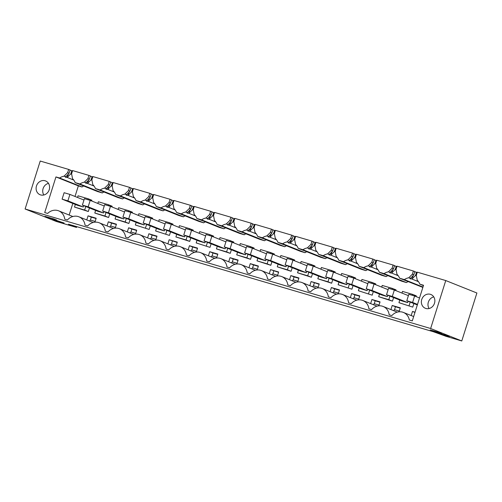 <?xml version="1.0" encoding="UTF-8"?>
<svg xmlns="http://www.w3.org/2000/svg" width="502" height="502" viewBox="0 0 502 502"><rect width="100%" height="100%" fill="white"/><g stroke="black" fill="none" stroke-linecap="round" stroke-linejoin="round"><path stroke-width="0.75" d="M76.762 226.653L76.517 227.425L56.243 221.445L25.1 208.995L40.223 161.042L68.667 169.425L67.651 172.638L64.036 176.196A12.161 10.862 111.8 0 0 59.619 178.009L55.948 176.93L44.709 212.572L47.665 213.444A11.483 10.26 111.8 0 1 58.659 210.84A11.483 10.26 111.8 0 1 64.752 219.211L67.406 219.995A11.483 10.26 111.8 0 1 78.939 216.814A11.483 10.26 111.8 0 1 85.026 225.185L87.681 225.969A11.483 10.26 111.8 0 1 99.214 222.794A11.483 10.26 111.8 0 1 105.307 231.158L107.961 231.943A11.483 10.26 111.8 0 1 119.495 228.768A11.483 10.26 111.8 0 1 125.582 237.139L128.236 237.917A11.483 10.26 111.8 0 1 139.769 234.741A11.483 10.26 111.8 0 1 145.862 243.112L148.517 243.897A11.483 10.26 111.8 0 1 160.044 240.715A11.483 10.26 111.8 0 1 166.137 249.086L168.791 249.87A11.483 10.26 111.8 0 1 180.325 246.695A11.483 10.26 111.8 0 1 186.411 255.066L189.066 255.844A11.483 10.26 111.8 0 1 200.599 252.669A11.483 10.26 111.8 0 1 206.692 261.04L209.347 261.824A11.483 10.26 111.8 0 1 220.874 258.643A11.483 10.26 111.8 0 1 226.967 267.014L229.621 267.798A11.483 10.26 111.8 0 1 241.155 264.623A11.483 10.26 111.8 0 1 247.241 272.994L249.896 273.772A11.483 10.26 111.8 0 1 261.429 270.597A11.483 10.26 111.8 0 1 267.522 278.968L270.176 279.752A11.483 10.26 111.8 0 1 281.71 276.571A11.483 10.26 111.8 0 1 287.797 284.941L290.451 285.726A11.483 10.26 111.8 0 1 301.984 282.551A11.483 10.26 111.8 0 1 308.077 290.922L310.732 291.7A11.483 10.26 111.8 0 1 322.259 288.524A11.483 10.26 111.8 0 1 328.352 296.895L331.006 297.673A11.483 10.26 111.8 0 1 342.54 294.498A11.483 10.26 111.8 0 1 348.626 302.869L351.281 303.654A11.483 10.26 111.8 0 1 362.814 300.472A11.483 10.26 111.8 0 1 368.907 308.843L371.562 309.627A11.483 10.26 111.8 0 1 383.095 306.452A11.483 10.26 111.8 0 1 389.182 314.823L391.836 315.601A11.483 10.26 111.8 0 1 403.37 312.426A11.483 10.26 111.8 0 1 409.343 320.031L412.299 320.903L423.537 285.262L419.867 284.182A12.161 10.862 111.8 0 0 417.25 280.285L416.296 275.391L417.313 272.172L445.757 280.555L476.9 293.005L461.777 340.958L430.641 328.509L445.757 280.555M73.775 180.086L67.105 177.419L65.429 177.231L69.1 173.221L70.111 170.002L68.667 169.425M72.489 170.95L70.06 170.159M75.162 182.596A12.161 10.862 111.8 0 0 72.539 178.699L71.591 173.799L72.608 170.586L80.778 172.989L88.942 175.399L87.932 178.618L84.317 182.17A12.161 10.862 111.8 0 0 79.893 183.989L102.295 192.944L97.564 191.551L75.162 182.596L79.893 183.989M94.05 186.06L87.379 183.393L85.704 183.211L89.375 179.195L90.391 175.976L88.942 175.399M92.77 176.924L90.341 176.139M95.436 188.57A12.161 10.862 111.8 0 0 92.82 184.673L91.866 179.779L92.883 176.56L101.053 178.963L109.223 181.373L108.206 184.592L104.592 188.143A12.161 10.862 111.8 0 0 100.168 189.963L122.576 198.917L117.844 197.524L95.436 188.57L100.168 189.963M114.33 192.04L107.654 189.367L105.985 189.185L109.649 185.169L110.666 181.95L109.223 181.373M113.044 182.904L110.616 182.113M115.717 194.544A12.161 10.862 111.8 0 0 113.094 190.653L112.147 185.753L113.163 182.533L129.497 187.346L128.481 190.565L124.866 194.123A12.161 10.862 111.8 0 0 120.449 195.937L142.85 204.898L138.119 203.498L115.717 194.544L120.449 195.937M134.605 198.014L127.935 195.347L126.259 195.159L129.93 191.143L130.947 187.93L129.497 187.346M133.319 188.877L130.89 188.087M135.992 200.518A12.161 10.862 111.8 0 0 133.369 196.627L132.421 191.726L133.438 188.507L149.772 193.326L148.761 196.546L145.147 200.097A12.161 10.862 111.8 0 0 140.723 201.917L163.131 210.871L158.4 209.478L135.992 200.518L140.723 201.917M154.88 203.988L148.209 201.321L146.534 201.133L150.205 197.123L151.221 193.904L149.772 193.326M153.599 194.851L151.171 194.067M156.273 206.498A12.161 10.862 111.8 0 0 153.65 202.601L152.702 197.706L153.712 194.487L161.882 196.891L170.052 199.3L169.036 202.519L165.422 206.071A12.161 10.862 111.8 0 0 161.004 207.891L183.406 216.845L178.674 215.452L156.273 206.498L161.004 207.891M175.16 209.962L168.484 207.295L166.815 207.113L170.485 203.097L171.496 199.878L170.052 199.3M173.874 200.831L171.446 200.041M176.547 212.471A12.161 10.862 111.8 0 0 173.924 208.581L172.977 203.68L173.993 200.461L190.327 205.274L189.317 208.493L185.702 212.045A12.161 10.862 111.8 0 0 181.278 213.865L203.68 222.825L198.949 221.426L176.547 212.471L181.278 213.865M195.435 215.942L188.765 213.275L187.089 213.086L190.76 209.07L191.777 205.851L190.327 205.274M194.155 206.805L191.726 206.015M196.822 218.445A12.161 10.862 111.8 0 0 194.205 214.555L193.251 209.654L194.268 206.435L210.608 211.254L209.591 214.473L205.977 218.025A12.161 10.862 111.8 0 0 201.553 219.845L223.961 228.799L219.23 227.406L196.822 218.445L201.553 219.845M215.716 221.915L209.039 219.248L207.364 219.06L211.035 215.051L212.051 211.831L210.608 211.254M214.429 212.779L212.001 211.995M217.102 224.425A12.161 10.862 111.8 0 0 214.48 220.529L213.532 215.634L214.542 212.415L222.712 214.818L230.882 217.228L229.866 220.447L226.251 223.999A12.161 10.862 111.8 0 0 221.834 225.818L244.236 234.773L239.504 233.38L217.102 224.425L221.834 225.818M235.99 227.889L229.32 225.222L227.644 225.04L231.315 221.024L232.326 217.805L230.882 217.228M234.704 218.759L232.275 217.968M237.377 230.399A12.161 10.862 111.8 0 0 234.754 226.502L233.806 221.608L234.823 218.389L251.157 223.202L250.147 226.421L246.532 229.972A12.161 10.862 111.8 0 0 242.108 231.792L264.51 240.747L259.779 239.354L237.377 230.399L242.108 231.792M256.265 233.869L249.594 231.202L247.919 231.014L251.59 226.998L252.606 223.779L251.157 223.202M254.985 224.733L252.556 223.942M257.651 236.373A12.161 10.862 111.8 0 0 255.035 232.482L254.081 227.582L255.098 224.363L271.438 229.182L270.421 232.395L266.807 235.953A12.161 10.862 111.8 0 0 262.383 237.766L284.791 246.727L280.06 245.334L257.651 236.373L262.383 237.766M276.546 239.843L269.869 237.176L268.2 236.988L271.864 232.978L272.881 229.759L271.438 229.182M275.259 230.707L272.831 229.916M277.932 242.353A12.161 10.862 111.8 0 0 275.309 238.456L274.362 233.562L275.378 230.343L283.542 232.746L291.712 235.156L290.696 238.375L287.081 241.926A12.161 10.862 111.8 0 0 282.664 243.746L305.065 252.701L300.334 251.307L277.932 242.353L282.664 243.746M296.82 245.817L290.15 243.15L288.474 242.968L292.145 238.952L293.162 235.733L291.712 235.156M295.534 236.68L293.105 235.896M298.207 248.327A12.161 10.862 111.8 0 0 295.584 244.43L294.636 239.536L295.653 236.316L311.993 241.129L310.976 244.348L307.362 247.9A12.161 10.862 111.8 0 0 302.938 249.72L325.346 258.674L320.615 257.281L298.207 248.327L302.938 249.72M317.095 251.797L310.424 249.124L308.749 248.942L312.42 244.926L313.436 241.707L311.993 241.129M315.814 242.661L313.386 241.87M318.488 254.301A12.161 10.862 111.8 0 0 315.865 250.41L314.917 245.509L315.927 242.29L332.268 247.103L331.251 250.322L327.637 253.88A12.161 10.862 111.8 0 0 323.219 255.694L345.621 264.654L340.889 263.255L318.488 254.301L323.219 255.694M337.375 257.771L330.699 255.104L329.03 254.916L332.7 250.906L333.711 247.687L332.268 247.103M336.089 248.634L333.661 247.844M338.762 260.274A12.161 10.862 111.8 0 0 336.139 256.384L335.192 251.483L336.208 248.264L352.542 253.083L351.532 256.302L347.917 259.854A12.161 10.862 111.8 0 0 343.493 261.674L365.895 270.628L361.164 269.235L338.762 260.274L343.493 261.674M357.65 263.745L350.98 261.078L349.304 260.896L352.975 256.88L353.992 253.661L352.542 253.083M356.37 254.608L353.941 253.824M359.037 266.255A12.161 10.862 111.8 0 0 356.42 262.358L355.466 257.463L356.483 254.244L364.653 256.647L372.823 259.057L371.806 262.276L368.192 265.828A12.161 10.862 111.8 0 0 363.768 267.648L386.176 276.602L381.445 275.209L359.037 266.255L363.768 267.648M377.931 269.718L371.254 267.051L369.579 266.869L373.25 262.853L374.266 259.634L372.823 259.057M376.644 260.588L374.216 259.798M379.317 272.228A12.161 10.862 111.8 0 0 376.695 268.338L375.747 263.437L376.757 260.218L393.097 265.031L392.081 268.25L388.466 271.808A12.161 10.862 111.8 0 0 384.049 273.621L406.451 282.582L401.719 281.183L379.317 272.228L384.049 273.621M398.205 275.698L391.535 273.032L389.859 272.843L393.53 268.827L394.541 265.608L393.097 265.031M396.919 266.562L394.49 265.771M397.038 266.192L413.372 271.011L412.362 274.23L408.747 277.782A12.161 10.862 111.8 0 0 404.323 279.601L399.592 278.202A12.161 10.862 111.8 0 0 396.969 274.312L396.022 269.411L397.038 266.192M408.747 277.782L410.253 278.384L410.134 278.817L413.805 274.807L414.821 271.588L413.372 271.011M414.771 271.751L416.503 272.26L415.487 275.479L412.186 278.723L413.246 275.353M417.2 272.536L416.503 272.26M76.517 227.425L68.485 224.212L433.471 331.772L445.569 336.145M25.1 208.995L430.641 328.509M45.08 180.764A7.43 6.639 111.8 0 1 45.607 180.946A7.43 6.639 111.8 0 1 49.121 190.02A7.43 6.639 111.8 0 1 40.618 194.927A7.43 6.639 111.8 0 1 40.091 194.745A7.43 6.639 111.8 0 1 36.577 185.671A7.43 6.639 111.8 0 1 45.08 180.764M425.878 308.466A7.43 6.639 111.8 0 1 425.351 308.284A7.43 6.639 111.8 0 1 421.837 299.211A7.43 6.639 111.8 0 1 430.346 294.304A7.43 6.639 111.8 0 1 430.867 294.486A7.43 6.639 111.8 0 1 434.387 303.559A7.43 6.639 111.8 0 1 425.878 308.466M69.1 173.221L67.651 172.638M65.58 176.754L65.429 177.231L65.549 176.798L64.036 176.196M67.105 177.419L68.542 173.767M67.475 177.137L70.782 173.893L71.792 170.674M71.679 174.25L70.782 173.893M89.375 179.195L87.932 178.618M85.855 182.728L85.704 183.211L85.823 182.772L84.317 182.17M87.379 183.393L88.816 179.747M87.756 183.117L91.057 179.867L92.073 176.648M91.954 180.224L91.057 179.867M109.649 185.169L108.206 184.592M106.135 188.708L105.985 189.185L106.104 188.746L104.592 188.143M107.654 189.367L109.091 185.721M108.03 189.091L111.331 185.84L112.348 182.621M112.235 186.204L111.331 185.84M129.93 191.143L128.481 190.565M126.41 194.682L126.259 195.159L126.378 194.726L124.866 194.123M127.935 195.347L129.372 191.695M128.305 195.065L131.612 191.82L132.628 188.601M132.509 192.178L131.612 191.82M150.205 197.123L148.761 196.546M146.684 200.656L146.534 201.133L146.653 200.7L145.147 200.097M148.209 201.321L149.646 197.669M148.586 201.045L151.886 197.794L152.903 194.575M152.784 198.152L151.886 197.794M170.485 203.097L169.036 202.519M166.965 206.636L166.815 207.113L166.934 206.673L165.422 206.071M168.484 207.295L169.921 203.649M168.86 207.019L172.167 203.768L173.177 200.549M173.064 204.132L172.167 203.768M190.76 209.07L189.317 208.493M187.24 212.61L187.089 213.086L187.208 212.653L185.702 212.045M188.765 213.275L190.202 209.623M189.135 212.992L192.442 209.748L193.458 206.529M193.339 210.106L192.442 209.748M211.035 215.051L209.591 214.473M207.514 218.583L207.364 219.06L207.489 218.627L205.977 218.025M209.039 219.248L210.476 215.596M209.416 218.966L212.716 215.722L213.733 212.503M213.62 216.08L212.716 215.722M231.315 221.024L229.866 220.447M227.795 224.563L227.644 225.04L227.764 224.601L226.251 223.999M229.32 225.222L230.757 221.577M229.69 224.946L232.997 221.696L234.007 218.477M233.894 222.053L232.997 221.696M251.59 226.998L250.147 226.421M248.07 230.537L247.919 231.014L248.038 230.581L246.532 229.972M249.594 231.202L251.031 227.55M249.971 230.92L253.272 227.67L254.288 224.45M254.169 228.033L253.272 227.67M271.864 232.978L270.421 232.395M268.35 236.511L268.2 236.988L268.319 236.555L266.807 235.953M269.869 237.176L271.306 233.524M270.245 236.894L273.546 233.65L274.563 230.431M274.45 234.007L273.546 233.65M292.145 238.952L290.696 238.375M288.625 242.485L288.474 242.968L288.594 242.529L287.081 241.926M290.15 243.15L291.587 239.504M290.52 242.874L293.827 239.623L294.843 236.404M294.724 239.981L293.827 239.623M312.42 244.926L310.976 244.348M308.899 248.465L308.749 248.942L308.874 248.509L307.362 247.9M310.424 249.124L311.861 245.478M310.801 248.848L314.101 245.597L315.118 242.378M314.999 245.961L314.101 245.597M332.7 250.906L331.251 250.322M329.18 254.439L329.03 254.916L329.149 254.483L327.637 253.88M330.699 255.104L332.136 251.452M331.075 254.821L334.382 251.577L335.392 248.358M335.28 251.935L334.382 251.577M352.975 256.88L351.532 256.302M349.455 260.412L349.304 260.896L349.423 260.456L347.917 259.854M350.98 261.078L352.417 257.426M351.356 260.802L354.657 257.551L355.673 254.332M355.554 257.909L354.657 257.551M373.25 262.853L371.806 262.276M369.729 266.393L369.579 266.869L369.704 266.43L368.192 265.828M371.254 267.051L372.691 263.406M371.631 266.775L374.931 263.525L375.948 260.306M375.835 263.889L374.931 263.525M393.53 268.827L392.081 268.25M390.01 272.366L389.859 272.843L389.979 272.41L388.466 271.808M391.535 273.032L392.972 269.379M391.905 272.749L395.212 269.505L396.222 266.286M396.109 269.863L395.212 269.505M413.805 274.807L412.362 274.23M410.285 278.34L410.354 278.905L412.186 278.723M416.384 275.836L415.487 275.479M445.556 336.183L461.777 340.958M55.81 220.209L64.143 223.051L55.245 220.447L52.547 219.399L55.81 220.209M446.146 335.775L437.813 332.933L446.711 335.537L449.409 336.591L446.146 335.775M438.535 332.732L430.201 329.889L439.106 332.493L441.798 333.548L438.535 332.732M53.275 219.198L44.942 216.356L53.839 218.96L56.538 220.008L53.275 219.198M423.431 285.607L419.867 284.182M55.948 176.93L78.35 185.884L75.018 196.458M72.815 203.435L69.163 215.038M78.35 185.884L82.021 186.97L59.619 178.009M83.709 186.01A12.161 10.862 -68.2 0 0 82.021 186.97M48.487 183.343A7.43 6.639 -68.2 0 0 43.831 194.989M429.091 308.529A7.43 6.639 111.8 0 1 433.747 296.883M103.983 191.984A12.161 10.862 -68.2 0 0 102.295 192.944M124.264 197.964A12.161 10.862 -68.2 0 0 122.576 198.917M144.538 203.937A12.161 10.862 -68.2 0 0 142.85 204.898M164.819 209.911A12.161 10.862 -68.2 0 0 163.131 210.871M185.094 215.891A12.161 10.862 -68.2 0 0 183.406 216.845M205.368 221.865A12.161 10.862 -68.2 0 0 203.68 222.825M225.649 227.839A12.161 10.862 -68.2 0 0 223.961 228.799M245.924 233.813A12.161 10.862 -68.2 0 0 244.236 234.773M266.204 239.793A12.161 10.862 -68.2 0 0 264.51 240.747M286.479 245.767A12.161 10.862 -68.2 0 0 284.791 246.727M306.753 251.74A12.161 10.862 -68.2 0 0 305.065 252.701M327.034 257.721A12.161 10.862 -68.2 0 0 325.346 258.674M347.309 263.694A12.161 10.862 -68.2 0 0 345.621 264.654M367.583 269.668A12.161 10.862 -68.2 0 0 365.895 270.628M387.864 275.648A12.161 10.862 -68.2 0 0 386.176 276.602M408.139 281.622A12.161 10.862 -68.2 0 0 406.451 282.582M422.86 287.414L399.592 278.202M422.973 287.056L404.323 279.601M418.48 281.672L411.809 279.005M62.091 199.15L67.883 200.856L69.91 194.418L64.118 192.712L62.091 199.15L77.446 205.287L83.244 206.993L83.671 205.644M75.338 204.446L74.516 207.062L88.314 211.511L89.438 207.953M91.64 200.976L91.866 200.248L88.208 198.786L78.067 195.799L77.54 197.468M156.448 228.347L155.62 230.964L169.425 235.419L170.548 231.855M172.751 224.877L172.977 224.149L169.312 222.687L159.172 219.7L158.645 221.369M127.32 231.899L128.619 227.789L136.726 230.18L135.484 234.12M197.004 240.301L196.175 242.918L209.98 247.367L211.104 243.803M213.3 236.825L213.532 236.103L209.867 234.635L199.727 231.648L199.2 233.323M208.43 255.8L209.723 251.69L217.837 254.081L216.594 258.022M350.365 297.63L351.664 293.519L359.771 295.91L358.528 299.851M379.493 294.078L378.671 296.695L392.47 301.15L393.593 297.586M395.796 290.608L396.022 289.886L392.357 288.418L382.223 285.431L381.696 287.1M399.768 300.058L398.946 302.675L412.744 307.124L413.868 303.559M416.07 296.582L416.302 295.86L412.638 294.392L402.497 291.405L401.97 293.08M278.108 264.203L277.286 266.819L291.085 271.268L292.208 267.71M294.41 260.733L294.636 260.005L290.972 258.543L280.838 255.556L280.311 257.225M298.389 270.176L297.56 272.793L311.365 277.248L312.489 273.684M314.685 266.706L314.917 265.978L311.253 264.516L301.112 261.529L300.585 263.199M309.816 285.676L311.108 281.566L319.222 283.956L317.973 287.903M257.833 258.229L257.005 260.845L270.81 265.294L271.933 261.73M274.13 254.752L274.362 254.031L270.697 252.562L260.557 249.576L260.03 251.245M269.26 273.728L270.553 269.618L278.666 272.009L277.424 275.949M318.663 276.15L317.835 278.767L331.64 283.222L332.763 279.658M334.966 272.68L335.192 271.958L331.527 270.49L321.387 267.503L320.866 269.172M289.535 279.702L290.834 275.592L298.941 277.982L297.699 281.923M359.219 288.104L358.39 290.721L372.195 295.176L373.319 291.612M375.515 284.634L375.747 283.906L372.082 282.444L361.942 279.457L361.415 281.126M248.979 267.748L250.278 263.644L258.386 266.035L257.143 269.976M338.938 282.13L338.116 284.747L351.915 289.196L353.038 285.638M355.24 278.654L355.466 277.932L351.808 276.47L341.667 273.477L341.14 275.152M390.92 309.583L392.213 305.473L400.326 307.864L399.084 311.805M330.09 291.656L331.383 287.546L339.496 289.936L338.254 293.877M237.553 252.249L236.731 254.865L250.529 259.321L251.653 255.756M253.855 248.779L254.081 248.051L250.423 246.589L240.282 243.602L239.755 245.271M95.618 210.42L94.79 213.036L108.595 217.492L109.718 213.927M111.915 206.95L112.147 206.222L108.482 204.76L98.342 201.773L97.815 203.442M147.594 237.873L148.893 233.763L157 236.153L155.758 240.094M411.194 315.557L412.493 311.447L415.047 312.2M115.209 228.146L116.451 224.199L108.338 221.809L111.582 223.108L110.666 226.007L109.756 227.004M107.045 225.919L108.338 221.809M378.809 305.825L380.052 301.884L371.938 299.493L375.182 300.792L374.266 303.691L373.356 304.689M370.645 303.603L371.938 299.493M167.875 243.846L169.168 239.736L177.281 242.127L176.039 246.068M236.869 263.996L238.111 260.055L229.998 257.664L233.242 258.963L232.326 261.856L231.416 262.86M228.705 261.774L229.998 257.664M176.723 234.321L175.901 236.938L189.7 241.393L190.823 237.829M193.025 230.851L193.251 230.129L189.593 228.661L179.452 225.674L178.925 227.343M188.15 249.82L189.449 245.716L197.556 248.107L196.313 252.048M217.278 246.275L216.456 248.892L230.255 253.341L231.378 249.783M233.581 242.805L233.806 242.077L230.142 240.615L220.008 237.628L219.481 239.297M115.893 216.393L115.071 219.01L128.87 223.465L129.993 219.901M132.195 212.923L132.421 212.202L128.757 210.733L118.623 207.746L118.095 209.416M94.928 222.166L96.171 218.226L88.063 215.835L91.301 217.134L90.391 220.027L89.475 221.031M86.764 219.945L88.063 215.835M136.167 222.373L135.345 224.99L149.15 229.439L150.274 225.881M152.47 218.897L152.702 218.175L149.038 216.713L138.897 213.72L138.37 215.396M386.521 294.756L392.313 296.469L394.346 290.03L388.548 288.324L386.521 294.756L401.876 300.899L407.674 302.606L408.101 301.256M366.24 288.782L372.038 290.489L374.065 284.05L368.273 282.344L366.24 288.782L381.602 294.925L387.393 296.632L387.82 295.276M345.966 282.808L351.758 284.515L353.791 278.077L347.999 276.37L345.966 282.808L361.327 288.945L367.119 290.652L367.546 289.303M325.691 276.834L331.483 278.541L333.51 272.103L327.718 270.396L325.691 276.834L341.046 282.971L346.844 284.678L347.265 283.329M305.411 270.854L311.209 272.561L313.235 266.123L307.444 264.416L305.411 270.854L320.772 276.997L326.564 278.704L326.99 277.349M285.136 264.88L290.928 266.587L292.961 260.149L287.163 258.442L285.136 264.88L300.497 271.017L306.289 272.73L306.716 271.375M264.861 258.906L270.653 260.613L272.68 254.175L266.888 252.468L264.861 258.906L280.216 265.043L286.008 266.75L286.435 265.401M244.581 252.926L250.372 254.633L252.406 248.201L246.614 246.488L244.581 252.926L259.942 259.07L265.734 260.776L266.16 259.427M224.306 246.953L230.098 248.659L232.131 242.221L226.333 240.514L224.306 246.953L239.661 253.096L245.459 254.803L245.886 253.447M204.025 240.979L209.823 242.686L211.85 236.247L206.058 234.541L204.025 240.979L219.387 247.116L225.178 248.823L225.605 247.473M183.751 234.999L189.543 236.712L191.576 230.274L185.778 228.567L183.751 234.999L199.112 241.142L204.904 242.849L205.331 241.5M163.476 229.025L169.268 230.732L171.295 224.294L165.503 222.587L163.476 229.025L178.831 235.168L184.629 236.875L185.05 235.52M143.195 223.051L148.994 224.758L151.02 218.32L145.229 216.613L143.195 223.051L158.557 229.188L164.349 230.895L164.775 229.546M122.921 217.077L128.713 218.784L130.746 212.346L124.948 210.639L122.921 217.077L138.282 223.214L144.074 224.921L144.501 223.572M102.646 211.097L108.438 212.804L110.465 206.366L104.673 204.659L102.646 211.097L118.001 217.24L123.793 218.947L124.22 217.592M82.366 205.123L88.157 206.83L90.191 200.392L84.399 198.685L82.366 205.123L97.727 211.26L103.519 212.973L103.945 211.618M74.516 207.062L84.656 210.049L85.779 206.485M87.913 199.721L88.208 198.786M84.656 210.049L88.314 211.511M155.62 230.964L169.425 235.419M165.76 233.951L166.884 230.387M169.017 223.622L169.312 222.687M128.619 227.789L131.857 229.081L130.94 231.98L130.031 232.978M131.857 229.081L136.626 230.487M196.175 242.918L209.98 247.367M206.316 245.905L207.439 242.34M209.572 235.576L209.867 234.635M209.723 251.69L212.967 252.983L212.051 255.882L211.141 256.88M212.967 252.983L217.736 254.395M351.664 293.519L354.901 294.818L353.992 297.711L353.075 298.715M354.901 294.818L359.677 296.224M378.671 296.695L388.805 299.681L389.928 296.124M392.062 289.359L392.357 288.418M388.805 299.681L392.47 301.15M398.946 302.675L412.744 307.124M409.086 305.662L410.209 302.097M412.343 295.333L412.638 294.392M277.286 266.819L287.42 269.806L288.543 266.242M290.677 259.478L290.972 258.543M287.42 269.806L291.085 271.268M297.56 272.793L307.701 275.78L308.824 272.222M310.958 265.451L311.253 264.516M307.701 275.78L311.365 277.248M311.108 281.566L319.121 284.27M314.346 282.864L313.436 285.763L312.52 286.761M257.005 260.845L267.146 263.832L268.269 260.268M270.402 253.504L270.697 252.562M267.146 263.832L270.81 265.294M270.553 269.618L278.566 272.316M273.797 270.911L272.881 273.81L271.971 274.807M317.835 278.767L327.975 281.76L329.099 278.196M331.232 271.431L331.527 270.49M327.975 281.76L331.64 283.222M290.834 275.592L294.072 276.891L293.162 279.783L292.246 280.787M294.072 276.891L298.841 278.296M358.39 290.721L372.195 295.176M368.531 293.708L369.654 290.143M371.787 283.379L372.082 282.444M250.278 263.644L253.516 264.937L252.606 267.836L251.69 268.834M253.516 264.937L258.292 266.342M338.116 284.747L351.915 289.196M348.25 287.734L349.379 284.17M351.507 277.405L351.808 276.47M392.213 305.473L395.457 306.766L394.541 309.665L393.631 310.663M395.457 306.766L400.226 308.172M331.383 287.546L334.627 288.838L333.711 291.737L332.801 292.735M334.627 288.838L339.396 290.244M236.731 254.865L246.871 257.852L247.994 254.294M250.128 247.524L250.423 246.589M246.871 257.852L250.529 259.321M94.79 213.036L104.931 216.023L106.054 212.465M108.187 205.694L108.482 204.76M104.931 216.023L108.595 217.492M148.893 233.763L152.131 235.061L151.221 237.954L150.305 238.958M152.131 235.061L156.906 236.467M412.493 311.447L414.972 312.439M111.582 223.108L116.351 224.513M375.182 300.792L379.951 302.198M169.168 239.736L177.181 242.441M172.412 241.035L171.496 243.934L170.586 244.932M233.242 258.963L238.011 260.369M175.901 236.938L186.035 239.925L187.158 236.367M189.292 229.602L189.593 228.661M186.035 239.925L189.7 241.393M189.449 245.716L192.686 247.009L191.777 249.908L190.86 250.906M192.686 247.009L197.462 248.415M216.456 248.892L226.59 251.878L227.713 248.314M229.847 241.55L230.142 240.615M226.59 251.878L230.255 253.341M115.071 219.01L125.205 222.003L126.328 218.439M128.462 211.675L128.757 210.733M125.205 222.003L128.87 223.465M91.301 217.134L96.077 218.539M135.345 224.99L149.15 229.439M145.486 227.977L146.609 224.413M148.743 217.648L149.038 216.713M130.94 231.98L135.716 233.386M212.051 255.882L216.82 257.288M353.992 297.711L358.761 299.117M313.436 285.763L318.205 287.169M272.881 273.81L277.656 275.215M293.162 279.783L297.931 281.189M252.606 267.836L257.375 269.241M394.541 309.665L399.316 311.071M333.711 291.737L338.486 293.143M151.221 237.954L155.99 239.36M110.666 226.007L115.441 227.412M374.266 303.691L379.035 305.097M171.496 243.934L176.271 245.34M232.326 261.856L237.101 263.268M191.777 249.908L196.546 251.314M90.391 220.027L95.16 221.432M67.883 200.856L83.244 206.993M69.91 194.418L83.972 200.034M88.157 206.83L103.519 212.973M90.191 200.392L104.247 206.015M108.438 212.804L123.793 218.947M110.465 206.366L124.521 211.988M128.713 218.784L144.074 224.921M130.746 212.346L144.802 217.962M148.994 224.758L164.349 230.895M151.02 218.32L165.076 223.942M169.268 230.732L184.629 236.875M171.295 224.294L185.357 229.916M189.543 236.712L204.904 242.849M191.576 230.274L205.632 235.89M209.823 242.686L225.178 248.823M211.85 236.247L225.906 241.87M230.098 248.659L245.459 254.803M232.131 242.221L246.187 247.844M250.372 254.633L265.734 260.776M252.406 248.201L266.462 253.817M270.653 260.613L286.008 266.75M272.68 254.175L286.736 259.791M290.928 266.587L306.289 272.73M292.961 260.149L307.017 265.771M311.209 272.561L326.564 278.704M313.235 266.123L327.291 271.745M331.483 278.541L346.844 284.678M333.51 272.103L347.572 277.719M351.758 284.515L367.119 290.652M353.791 278.077L367.847 283.699M372.038 290.489L387.393 296.632M374.065 284.05L388.121 289.673M392.313 296.469L407.674 302.606M394.346 290.03L408.402 295.647M406.796 300.736L412.588 302.442L414.621 296.004L408.829 294.297L406.796 300.736L417.331 304.946M412.588 302.442L417.501 304.407M414.621 296.004L419.534 297.968M65.643 177.319L65.969 176.296M85.924 183.293L86.244 182.27M106.198 189.273L106.524 188.25M126.479 195.247L126.799 194.224M146.753 201.22L147.073 200.198M167.028 207.2L167.354 206.178M187.309 213.174L187.629 212.151M207.583 219.148L207.903 218.125M227.858 225.128L228.184 224.099M248.139 231.102L248.459 230.079M268.413 237.076L268.739 236.053M288.694 243.05L289.014 242.027M308.968 249.03L309.288 248.007M329.243 255.003L329.569 253.981M349.524 260.977L349.844 259.954M369.798 266.957L370.118 265.934M390.073 272.931L390.399 271.908M410.354 278.905L410.674 277.882M413.673 316.549L403.37 312.426M397.289 312.125L383.095 306.452M377.015 306.151L362.814 300.472M356.734 300.177L342.54 294.498M336.459 294.197L322.259 288.524M316.185 288.223L301.984 282.551M295.904 282.249L281.71 276.571M275.629 276.269L261.429 270.597M255.349 270.296L241.155 264.623M235.074 264.322L220.874 258.643M214.8 258.348L200.599 252.669M194.519 252.368L180.325 246.695M174.244 246.394L160.044 240.715M153.97 240.42L139.769 234.741M133.689 234.44L119.495 228.768M113.414 228.466L99.214 222.794M93.134 222.493L78.939 216.814M72.859 216.513L58.659 210.84"/></g></svg>
